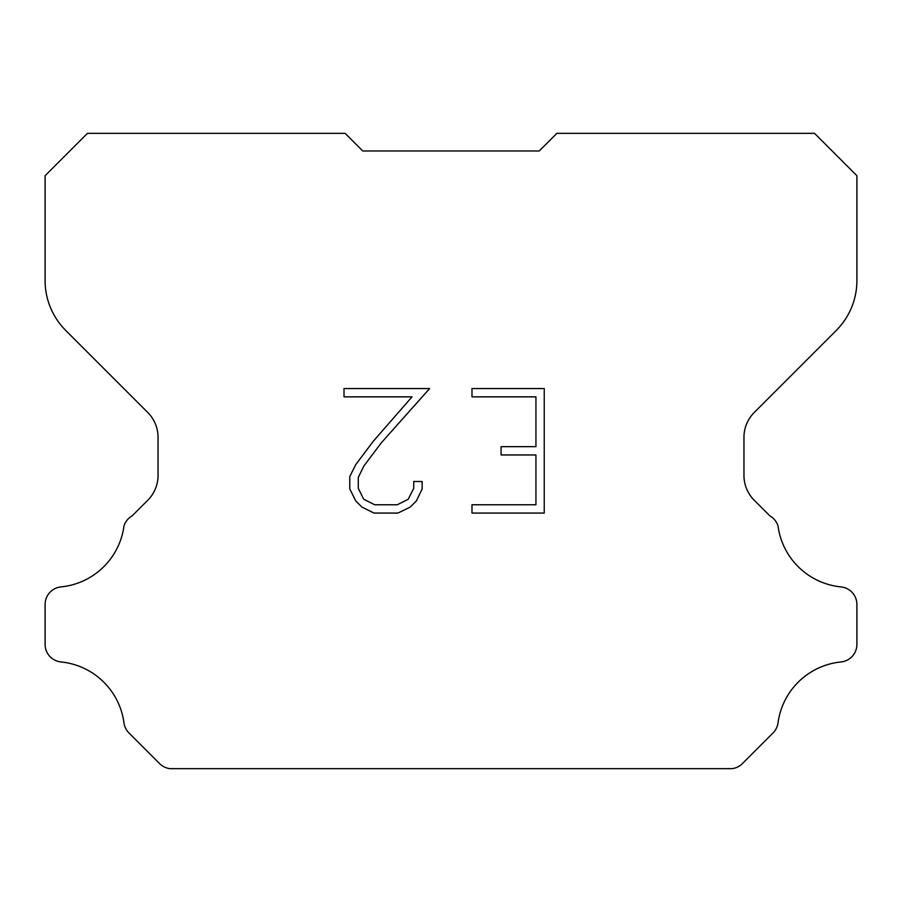 <?xml version="1.0" encoding="UTF-8"?>
<svg xmlns="http://www.w3.org/2000/svg" width="902" height="902" viewBox="0 0 902 902"><rect width="100%" height="100%" fill="white"/><g stroke="black" fill="none" stroke-linecap="round" stroke-linejoin="round"><path stroke-width="1.35" d="M535.946 504.77L535.946 454.958L501.084 454.958L501.084 446.659L535.946 446.659L535.946 396.846L471.983 396.846L471.983 388.548L544.244 388.548L544.244 513.069L471.983 513.069L471.983 504.77L535.946 504.77M422.17 481.499L422.17 488.963L416.25 501.117L410.083 507.161L397.929 513.069L374.014 513.069L361.928 507.071L355.771 500.993L349.773 488.839L349.773 476.515L355.771 464.598L373.36 441.168L412.034 396.846L344.012 396.846L344.012 388.548L429.623 388.548L381.14 443.006L363.878 466.018L358.286 477.383L358.286 488.309L363.709 499.268L374.736 504.77L397.275 504.77L408.223 499.246L413.736 488.309L413.736 481.499L422.17 481.499M539.238 150.984L556.884 133.338L814.54 133.338L856.9 175.698L856.9 280.578A70.593 70.593 0 0 1 836.222 330.493L754.286 412.428A35.291 35.291 0 0 0 743.958 437.38L743.958 475.343A35.291 35.291 0 0 0 754.286 500.306L769.868 515.876A17.645 17.645 0 0 1 778.031 526.024A70.593 70.593 0 0 0 841.002 586.909A17.645 17.645 0 0 1 856.9 604.475L856.9 644.389A17.645 17.645 0 0 1 841.002 661.955A70.593 70.593 0 0 0 778.031 722.852A17.645 17.645 0 0 1 773.014 732.988L742.402 763.599A17.645 17.645 0 0 1 731.905 768.662L170.095 768.662A17.645 17.645 0 0 1 159.598 763.599L128.986 732.988A17.645 17.645 0 0 1 123.969 722.852A70.593 70.593 0 0 0 60.998 661.955A17.645 17.645 0 0 1 45.1 644.389L45.1 604.475A17.645 17.645 0 0 1 60.998 586.909A70.593 70.593 0 0 0 123.969 526.024A17.645 17.645 0 0 1 132.132 515.876L147.714 500.306A35.291 35.291 0 0 0 158.042 475.343L158.042 437.38A35.291 35.291 0 0 0 147.714 412.428L65.778 330.493A70.593 70.593 0 0 1 45.1 280.578L45.1 175.698L87.46 133.338L345.116 133.338L362.762 150.984L539.238 150.984L362.762 150.984"/></g></svg>
